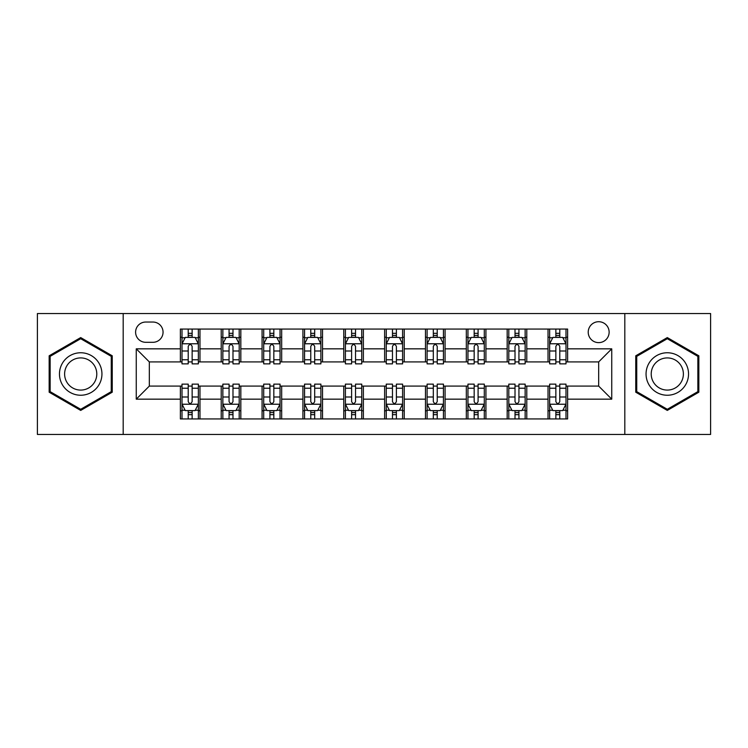<?xml version="1.0" encoding="UTF-8"?>
<svg xmlns="http://www.w3.org/2000/svg" width="748" height="748" viewBox="0 0 748 748"><rect width="100%" height="100%" fill="white"/><g stroke="black" fill="none" stroke-linecap="round" stroke-linejoin="round"><path stroke-width="1.12" d="M598.671 321.715A10.453 10.453 0 0 0 588.218 332.168A10.453 10.453 0 0 0 598.671 342.631A10.453 10.453 0 0 0 609.134 332.168A10.453 10.453 0 0 0 598.671 321.715M624.814 434.457L710.6 434.457L710.6 313.543L624.814 313.543L624.814 434.457L123.186 434.457L123.186 313.543L37.4 313.543L37.4 434.457L123.186 434.457M145.729 342.304L152.919 342.304A10.126 10.126 0 0 0 163.055 332.168A10.126 10.126 0 0 0 152.919 322.042L145.729 322.042A10.126 10.126 0 0 0 135.603 332.168A10.126 10.126 0 0 0 145.729 342.304M624.814 313.543L123.186 313.543M180.371 399.161L136.258 399.161L136.258 348.839L180.371 348.839L180.371 361.91L149.329 361.91L149.329 386.09L180.371 386.09L180.371 418.936L567.629 418.936L567.629 386.09L598.671 386.09L598.671 361.91L567.629 361.91L567.629 348.839L611.742 348.839L611.742 399.161L567.629 399.161M567.629 348.839L567.629 329.064L180.371 329.064L180.371 348.839M548.022 329.064L548.022 361.91L549.649 361.91M555.858 361.91L559.785 361.91M565.993 361.91L567.629 361.91M548.022 361.91L525.143 361.91M507.172 329.064L507.172 361.91L508.799 361.91M515.017 361.91L518.934 361.91M507.172 361.91L484.293 361.91M466.322 329.064L466.322 361.91L467.958 361.91M474.167 361.91L478.084 361.91M466.322 361.91L443.442 361.91M425.472 329.064L425.472 361.91L427.108 361.91M433.316 361.91L437.234 361.91M425.472 361.91L402.592 361.91M384.622 329.064L384.622 361.91L386.258 361.91M392.466 361.91L396.384 361.91M384.622 361.91L361.742 361.91M343.771 329.064L343.771 361.91L345.408 361.91M351.616 361.91L355.534 361.91M343.771 361.91L320.892 361.91M302.921 329.064L302.921 361.91L304.558 361.91M310.766 361.91L314.684 361.91M302.921 361.91L280.042 361.91M262.071 329.064L262.071 361.91L263.707 361.91M269.916 361.91L273.833 361.91M262.071 361.91L239.201 361.91M221.221 329.064L221.221 361.91L222.857 361.91M229.066 361.91L232.983 361.91M221.221 361.91L198.351 361.91M180.371 361.91L182.007 361.91M188.216 361.91L192.143 361.91M180.371 386.09L182.007 386.09M188.216 386.09L192.143 386.09M198.351 386.09L199.978 386.09L199.978 418.936M222.857 386.09L199.978 386.09M229.066 386.09L232.983 386.09M239.201 386.09L240.828 386.09L240.828 418.936M263.707 386.09L240.828 386.09M269.916 386.09L273.833 386.09M280.042 386.09L281.678 386.09L281.678 418.936M304.558 386.09L281.678 386.09M310.766 386.09L314.684 386.09M320.892 386.09L322.528 386.09L322.528 418.936M345.408 386.09L322.528 386.09M351.616 386.09L355.534 386.09M361.742 386.09L363.378 386.09L363.378 418.936M386.258 386.09L363.378 386.09M392.466 386.09L396.384 386.09M402.592 386.09L404.229 386.09L404.229 418.936M427.108 386.09L404.229 386.09M433.316 386.09L437.234 386.09M443.442 386.09L445.079 386.09L445.079 418.936M467.958 386.09L445.079 386.09M474.167 386.09L478.084 386.09M484.293 386.09L485.929 386.09L485.929 418.936M508.799 386.09L485.929 386.09M515.017 386.09L518.934 386.09M525.143 386.09L526.779 386.09L526.779 418.936M549.649 386.09L526.779 386.09M555.858 386.09L559.785 386.09M565.993 386.09L567.629 386.09M199.978 329.064L199.978 361.91M180.371 337.236L182.007 337.236M188.216 337.236L192.143 337.236M198.351 337.236L199.978 337.236M180.371 410.764L182.007 410.764M188.216 410.764L192.143 410.764M198.351 410.764L199.978 410.764M221.221 386.09L221.221 418.936M240.828 329.064L240.828 361.91M221.221 337.236L222.857 337.236M229.066 337.236L232.983 337.236M239.201 337.236L240.828 337.236M221.221 410.764L222.857 410.764M229.066 410.764L232.983 410.764M239.201 410.764L240.828 410.764M262.071 386.09L262.071 418.936M262.071 410.764L263.707 410.764M269.916 410.764L273.833 410.764M280.042 410.764L281.678 410.764M281.678 329.064L281.678 361.91M262.071 337.236L263.707 337.236M269.916 337.236L273.833 337.236M280.042 337.236L281.678 337.236M302.921 386.09L302.921 418.936M302.921 410.764L304.558 410.764M310.766 410.764L314.684 410.764M320.892 410.764L322.528 410.764M322.528 329.064L322.528 361.91M302.921 337.236L304.558 337.236M310.766 337.236L314.684 337.236M320.892 337.236L322.528 337.236M343.771 386.09L343.771 418.936M343.771 410.764L345.408 410.764M351.616 410.764L355.534 410.764M361.742 410.764L363.378 410.764M363.378 329.064L363.378 361.91M343.771 337.236L345.408 337.236M351.616 337.236L355.534 337.236M361.742 337.236L363.378 337.236M384.622 386.09L384.622 418.936M384.622 410.764L386.258 410.764M392.466 410.764L396.384 410.764M402.592 410.764L404.229 410.764M404.229 329.064L404.229 361.91M384.622 337.236L386.258 337.236M392.466 337.236L396.384 337.236M402.592 337.236L404.229 337.236M425.472 386.09L425.472 418.936M425.472 410.764L427.108 410.764M433.316 410.764L437.234 410.764M443.442 410.764L445.079 410.764M445.079 329.064L445.079 361.91M425.472 337.236L427.108 337.236M433.316 337.236L437.234 337.236M443.442 337.236L445.079 337.236M466.322 386.09L466.322 418.936M466.322 410.764L467.958 410.764M474.167 410.764L478.084 410.764M484.293 410.764L485.929 410.764M485.929 329.064L485.929 361.91M466.322 337.236L467.958 337.236M474.167 337.236L478.084 337.236M484.293 337.236L485.929 337.236M507.172 386.09L507.172 418.936M507.172 410.764L508.799 410.764M515.017 410.764L518.934 410.764M525.143 410.764L526.779 410.764M526.779 329.064L526.779 361.91M507.172 337.236L508.799 337.236M515.017 337.236L518.934 337.236M525.143 337.236L526.779 337.236M548.022 386.09L548.022 418.936M548.022 410.764L549.649 410.764M555.858 410.764L559.785 410.764M565.993 410.764L567.629 410.764M548.022 337.236L549.649 337.236M555.858 337.236L559.785 337.236M565.993 337.236L567.629 337.236M149.329 361.91L136.258 348.839M149.329 386.09L136.258 399.161M611.742 348.839L598.671 361.91M611.742 399.161L598.671 386.09M80.7 410.418L112.237 392.204L112.237 355.796L80.7 337.582L49.162 355.796L49.162 392.204L80.7 410.418M698.838 355.796L667.3 337.582L635.763 355.796L635.763 392.204L667.3 410.418L698.838 392.204L698.838 355.796M192.143 333.318L188.216 333.318M198.351 359.769L192.143 359.769L192.143 363.874L198.351 363.874L198.351 343.93L195.078 337.395L185.28 337.395L182.007 343.93L182.007 363.874L188.216 363.874L188.216 359.769L182.007 359.769M182.007 343.93L182.007 329.064M198.351 343.93L198.351 329.064M188.216 337.395L188.216 329.064M192.143 329.064L192.143 337.395M192.143 359.769L192.143 346.389C190.834 343.865 189.524 343.865 188.216 346.389L188.216 359.769M188.216 414.682L192.143 414.682M182.007 388.231L188.216 388.231L188.216 384.126L182.007 384.126L182.007 404.07L185.28 410.605L195.078 410.605L198.351 404.07L198.351 384.126L192.143 384.126L192.143 388.231L198.351 388.231M198.351 404.07L198.351 418.936M182.007 404.07L182.007 418.936M192.143 410.605L192.143 418.936M188.216 418.936L188.216 410.605M188.216 388.231L188.216 401.611C189.524 404.135 190.834 404.135 192.143 401.611L192.143 388.231M232.983 333.318L229.066 333.318M239.201 359.769L232.983 359.769L232.983 363.874L239.201 363.874L239.201 343.93L235.929 337.395L226.12 337.395L222.857 343.93L222.857 363.874L229.066 363.874L229.066 359.769L222.857 359.769M222.857 343.93L222.857 329.064M239.201 343.93L239.201 329.064M229.066 337.395L229.066 329.064M232.983 329.064L232.983 337.395M232.983 359.769L232.983 346.389C231.684 343.865 230.375 343.865 229.066 346.389L229.066 359.769M273.833 333.318L269.916 333.318M280.042 359.769L273.833 359.769L273.833 363.874L280.042 363.874L280.042 343.93L276.779 337.395L266.971 337.395L263.707 343.93L263.707 363.874L269.916 363.874L269.916 359.769L263.707 359.769M263.707 343.93L263.707 329.064M280.042 343.93L280.042 329.064M269.916 337.395L269.916 329.064M273.833 329.064L273.833 337.395M273.833 359.769L273.833 346.389C272.534 343.865 271.225 343.865 269.916 346.389L269.916 359.769M314.684 333.318L310.766 333.318M320.892 359.769L314.684 359.769L314.684 363.874L320.892 363.874L320.892 343.93L317.629 337.395L307.821 337.395L304.558 343.93L304.558 363.874L310.766 363.874L310.766 359.769L304.558 359.769M304.558 343.93L304.558 329.064M320.892 343.93L320.892 329.064M310.766 337.395L310.766 329.064M314.684 329.064L314.684 337.395M314.684 359.769L314.684 346.389C313.384 343.865 312.075 343.865 310.766 346.389L310.766 359.769M229.066 414.682L232.983 414.682M222.857 388.231L229.066 388.231L229.066 384.126L222.857 384.126L222.857 404.07L226.12 410.605L235.929 410.605L239.201 404.07L239.201 384.126L232.983 384.126L232.983 388.231L239.201 388.231M239.201 404.07L239.201 418.936M222.857 404.07L222.857 418.936M232.983 410.605L232.983 418.936M229.066 418.936L229.066 410.605M229.066 388.231L229.066 401.611C230.375 404.135 231.674 404.135 232.983 401.611L232.983 388.231M269.916 414.682L273.833 414.682M263.707 388.231L269.916 388.231L269.916 384.126L263.707 384.126L263.707 404.07L266.971 410.605L276.779 410.605L280.042 404.07L280.042 384.126L273.833 384.126L273.833 388.231L280.042 388.231M280.042 404.07L280.042 418.936M263.707 404.07L263.707 418.936M273.833 410.605L273.833 418.936M269.916 418.936L269.916 410.605M269.916 388.231L269.916 401.611C271.225 404.135 272.524 404.135 273.833 401.611L273.833 388.231M310.766 414.682L314.684 414.682M304.558 388.231L310.766 388.231L310.766 384.126L304.558 384.126L304.558 404.07L307.821 410.605L317.629 410.605L320.892 404.07L320.892 384.126L314.684 384.126L314.684 388.231L320.892 388.231M320.892 404.07L320.892 418.936M304.558 404.07L304.558 418.936M314.684 410.605L314.684 418.936M310.766 418.936L310.766 410.605M310.766 388.231L310.766 401.611C312.075 404.135 313.375 404.135 314.684 401.611L314.684 388.231M355.534 333.318L351.616 333.318M361.742 359.769L355.534 359.769L355.534 363.874L361.742 363.874L361.742 343.93L358.479 337.395L348.671 337.395L345.408 343.93L345.408 363.874L351.616 363.874L351.616 359.769L345.408 359.769M345.408 343.93L345.408 329.064M361.742 343.93L361.742 329.064M351.616 337.395L351.616 329.064M355.534 329.064L355.534 337.395M355.534 359.769L355.534 346.389C354.234 343.865 352.925 343.865 351.616 346.389L351.616 359.769M351.616 414.682L355.534 414.682M345.408 388.231L351.616 388.231L351.616 384.126L345.408 384.126L345.408 404.07L348.671 410.605L358.479 410.605L361.742 404.07L361.742 384.126L355.534 384.126L355.534 388.231L361.742 388.231M361.742 404.07L361.742 418.936M345.408 404.07L345.408 418.936M355.534 410.605L355.534 418.936M351.616 418.936L351.616 410.605M351.616 388.231L351.616 401.611C352.916 404.135 354.225 404.135 355.534 401.611L355.534 388.231M99.101 363.378A21.243 21.243 0 0 0 70.078 355.609A21.243 21.243 0 0 0 62.308 384.622A21.243 21.243 0 0 0 91.321 392.391A21.243 21.243 0 0 0 99.101 363.378M94.631 365.959A16.082 16.082 0 0 0 72.659 360.069A16.082 16.082 0 0 0 66.768 382.041A16.082 16.082 0 0 0 88.741 387.932A16.082 16.082 0 0 0 94.631 365.959M80.7 409.287L50.144 391.643L50.144 356.357L80.7 338.713L111.256 356.357L111.256 391.643L80.7 409.287M667.3 395.243A21.243 21.243 0 0 0 688.543 374A21.243 21.243 0 0 0 667.3 352.757A21.243 21.243 0 0 0 646.057 374A21.243 21.243 0 0 0 667.3 395.243M667.3 390.082A16.082 16.082 0 0 0 683.382 374A16.082 16.082 0 0 0 667.3 357.918A16.082 16.082 0 0 0 651.218 374A16.082 16.082 0 0 0 667.3 390.082M636.744 356.357L667.3 338.713L697.856 356.357L697.856 391.643L667.3 409.287L636.744 391.643L636.744 356.357M396.384 333.318L392.466 333.318M402.592 359.769L396.384 359.769L396.384 363.874L402.592 363.874L402.592 343.93L399.329 337.395L389.521 337.395L386.258 343.93L386.258 363.874L392.466 363.874L392.466 359.769L386.258 359.769M386.258 343.93L386.258 329.064M402.592 343.93L402.592 329.064M392.466 337.395L392.466 329.064M396.384 329.064L396.384 337.395M396.384 359.769L396.384 346.389C395.084 343.865 393.775 343.865 392.466 346.389L392.466 359.769M392.466 414.682L396.384 414.682M386.258 388.231L392.466 388.231L392.466 384.126L386.258 384.126L386.258 404.07L389.521 410.605L399.329 410.605L402.592 404.07L402.592 384.126L396.384 384.126L396.384 388.231L402.592 388.231M402.592 404.07L402.592 418.936M386.258 404.07L386.258 418.936M396.384 410.605L396.384 418.936M392.466 418.936L392.466 410.605M392.466 388.231L392.466 401.611C393.766 404.135 395.075 404.135 396.384 401.611L396.384 388.231M437.234 333.318L433.316 333.318M443.442 359.769L437.234 359.769L437.234 363.874L443.442 363.874L443.442 343.93L440.179 337.395L430.371 337.395L427.108 343.93L427.108 363.874L433.316 363.874L433.316 359.769L427.108 359.769M427.108 343.93L427.108 329.064M443.442 343.93L443.442 329.064M433.316 337.395L433.316 329.064M437.234 329.064L437.234 337.395M437.234 359.769L437.234 346.389C435.925 343.865 434.625 343.865 433.316 346.389L433.316 359.769M478.084 333.318L474.167 333.318M484.293 359.769L478.084 359.769L478.084 363.874L484.293 363.874L484.293 343.93L481.029 337.395L471.221 337.395L467.958 343.93L467.958 363.874L474.167 363.874L474.167 359.769L467.958 359.769M467.958 343.93L467.958 329.064M484.293 343.93L484.293 329.064M474.167 337.395L474.167 329.064M478.084 329.064L478.084 337.395M478.084 359.769L478.084 346.389C476.775 343.865 475.476 343.865 474.167 346.389L474.167 359.769M518.934 333.318L515.017 333.318M525.143 359.769L518.934 359.769L518.934 363.874L525.143 363.874L525.143 343.93L521.88 337.395L512.071 337.395L508.799 343.93L508.799 363.874L515.017 363.874L515.017 359.769L508.799 359.769M508.799 343.93L508.799 329.064M525.143 343.93L525.143 329.064M515.017 337.395L515.017 329.064M518.934 329.064L518.934 337.395M518.934 359.769L518.934 346.389C517.625 343.865 516.326 343.865 515.017 346.389L515.017 359.769M559.785 333.318L555.858 333.318M565.993 359.769L559.785 359.769L559.785 363.874L565.993 363.874L565.993 343.93L562.72 337.395L552.922 337.395L549.649 343.93L549.649 363.874L555.858 363.874L555.858 359.769L549.649 359.769M549.649 343.93L549.649 329.064M565.993 343.93L565.993 329.064M555.858 337.395L555.858 329.064M559.785 329.064L559.785 337.395M559.785 359.769L559.785 346.389C558.476 343.865 557.167 343.865 555.858 346.389L555.858 359.769M433.316 414.682L437.234 414.682M427.108 388.231L433.316 388.231L433.316 384.126L427.108 384.126L427.108 404.07L430.371 410.605L440.179 410.605L443.442 404.07L443.442 384.126L437.234 384.126L437.234 388.231L443.442 388.231M443.442 404.07L443.442 418.936M427.108 404.07L427.108 418.936M437.234 410.605L437.234 418.936M433.316 418.936L433.316 410.605M433.316 388.231L433.316 401.611C434.616 404.135 435.925 404.135 437.234 401.611L437.234 388.231M474.167 414.682L478.084 414.682M467.958 388.231L474.167 388.231L474.167 384.126L467.958 384.126L467.958 404.07L471.221 410.605L481.029 410.605L484.293 404.07L484.293 384.126L478.084 384.126L478.084 388.231L484.293 388.231M484.293 404.07L484.293 418.936M467.958 404.07L467.958 418.936M478.084 410.605L478.084 418.936M474.167 418.936L474.167 410.605M474.167 388.231L474.167 401.611C475.466 404.135 476.775 404.135 478.084 401.611L478.084 388.231M515.017 414.682L518.934 414.682M508.799 388.231L515.017 388.231L515.017 384.126L508.799 384.126L508.799 404.07L512.071 410.605L521.88 410.605L525.143 404.07L525.143 384.126L518.934 384.126L518.934 388.231L525.143 388.231M525.143 404.07L525.143 418.936M508.799 404.07L508.799 418.936M518.934 410.605L518.934 418.936M515.017 418.936L515.017 410.605M515.017 388.231L515.017 401.611C516.316 404.135 517.625 404.135 518.934 401.611L518.934 388.231M555.858 414.682L559.785 414.682M549.649 388.231L555.858 388.231L555.858 384.126L549.649 384.126L549.649 404.07L552.922 410.605L562.72 410.605L565.993 404.07L565.993 384.126L559.785 384.126L559.785 388.231L565.993 388.231M565.993 404.07L565.993 418.936M549.649 404.07L549.649 418.936M559.785 410.605L559.785 418.936M555.858 418.936L555.858 410.605M555.858 388.231L555.858 401.611C557.167 404.135 558.476 404.135 559.785 401.611L559.785 388.231M221.221 399.161L199.978 399.161M221.221 348.839L199.978 348.839M262.071 348.839L240.828 348.839M262.071 399.161L240.828 399.161M302.921 348.839L281.678 348.839M302.921 399.161L281.678 399.161M343.771 348.839L322.528 348.839M343.771 399.161L322.528 399.161M384.622 348.839L363.378 348.839M384.622 399.161L363.378 399.161M425.472 348.839L404.229 348.839M425.472 399.161L404.229 399.161M466.322 348.839L445.079 348.839M466.322 399.161L445.079 399.161M507.172 348.839L485.929 348.839M507.172 399.161L485.929 399.161M548.022 348.839L526.779 348.839M548.022 399.161L526.779 399.161M198.267 343.771L182.091 343.771M182.007 337.787L185.083 337.787M195.275 337.787L198.351 337.787M188.216 351.008L182.007 351.008M198.351 351.008L192.143 351.008M192.143 335.394L188.216 335.394M182.091 404.229L198.267 404.229M198.351 410.213L195.275 410.213M185.083 410.213L182.007 410.213M192.143 396.992L198.351 396.992M182.007 396.992L188.216 396.992M188.216 412.606L192.143 412.606M239.117 343.771L222.941 343.771M222.857 337.787L225.924 337.787M236.125 337.787L239.201 337.787M229.066 351.008L222.857 351.008M239.201 351.008L232.983 351.008M232.983 335.394L229.066 335.394M279.967 343.771L263.792 343.771M263.707 337.787L266.774 337.787M276.975 337.787L280.042 337.787M269.916 351.008L263.707 351.008M280.042 351.008L273.833 351.008M273.833 335.394L269.916 335.394M320.817 343.771L304.642 343.771M304.558 337.787L307.624 337.787M317.825 337.787L320.892 337.787M310.766 351.008L304.558 351.008M320.892 351.008L314.684 351.008M314.684 335.394L310.766 335.394M222.941 404.229L239.117 404.229M239.201 410.213L236.125 410.213M225.924 410.213L222.857 410.213M232.983 396.992L239.201 396.992M222.857 396.992L229.066 396.992M229.066 412.606L232.983 412.606M263.792 404.229L279.967 404.229M280.042 410.213L276.975 410.213M266.774 410.213L263.707 410.213M273.833 396.992L280.042 396.992M263.707 396.992L269.916 396.992M269.916 412.606L273.833 412.606M304.642 404.229L320.817 404.229M320.892 410.213L317.825 410.213M307.624 410.213L304.558 410.213M314.684 396.992L320.892 396.992M304.558 396.992L310.766 396.992M310.766 412.606L314.684 412.606M361.667 343.771L345.483 343.771M345.408 337.787L348.475 337.787M358.675 337.787L361.742 337.787M351.616 351.008L345.408 351.008M361.742 351.008L355.534 351.008M355.534 335.394L351.616 335.394M345.483 404.229L361.667 404.229M361.742 410.213L358.675 410.213M348.475 410.213L345.408 410.213M355.534 396.992L361.742 396.992M345.408 396.992L351.616 396.992M351.616 412.606L355.534 412.606M402.518 343.771L386.333 343.771M386.258 337.787L389.325 337.787M399.526 337.787L402.592 337.787M392.466 351.008L386.258 351.008M402.592 351.008L396.384 351.008M396.384 335.394L392.466 335.394M386.333 404.229L402.518 404.229M402.592 410.213L399.526 410.213M389.325 410.213L386.258 410.213M396.384 396.992L402.592 396.992M386.258 396.992L392.466 396.992M392.466 412.606L396.384 412.606M443.358 343.771L427.183 343.771M427.108 337.787L430.175 337.787M440.376 337.787L443.442 337.787M433.316 351.008L427.108 351.008M443.442 351.008L437.234 351.008M437.234 335.394L433.316 335.394M484.208 343.771L468.033 343.771M467.958 337.787L471.025 337.787M481.226 337.787L484.293 337.787M474.167 351.008L467.958 351.008M484.293 351.008L478.084 351.008M478.084 335.394L474.167 335.394M525.059 343.771L508.883 343.771M508.799 337.787L511.875 337.787M522.076 337.787L525.143 337.787M515.017 351.008L508.799 351.008M525.143 351.008L518.934 351.008M518.934 335.394L515.017 335.394M565.909 343.771L549.733 343.771M549.649 337.787L552.725 337.787M562.917 337.787L565.993 337.787M555.858 351.008L549.649 351.008M565.993 351.008L559.785 351.008M559.785 335.394L555.858 335.394M427.183 404.229L443.358 404.229M443.442 410.213L440.376 410.213M430.175 410.213L427.108 410.213M437.234 396.992L443.442 396.992M427.108 396.992L433.316 396.992M433.316 412.606L437.234 412.606M468.033 404.229L484.208 404.229M484.293 410.213L481.226 410.213M471.025 410.213L467.958 410.213M478.084 396.992L484.293 396.992M467.958 396.992L474.167 396.992M474.167 412.606L478.084 412.606M508.883 404.229L525.059 404.229M525.143 410.213L522.076 410.213M511.875 410.213L508.799 410.213M518.934 396.992L525.143 396.992M508.799 396.992L515.017 396.992M515.017 412.606L518.934 412.606M549.733 404.229L565.909 404.229M565.993 410.213L562.917 410.213M552.725 410.213L549.649 410.213M559.785 396.992L565.993 396.992M549.649 396.992L555.858 396.992M555.858 412.606L559.785 412.606"/></g></svg>
